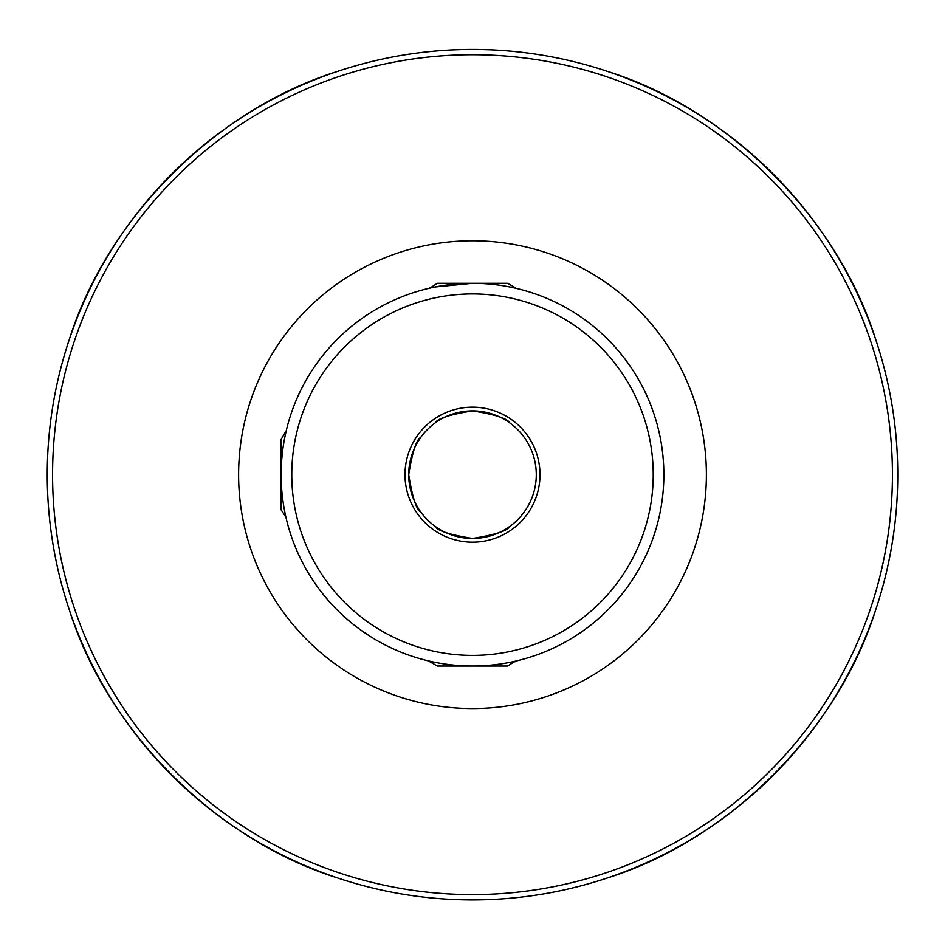 <?xml version="1.0" encoding="UTF-8"?>
<svg xmlns="http://www.w3.org/2000/svg" width="945" height="945" viewBox="0 0 945 945"><rect width="100%" height="100%" fill="white"/><g stroke="black" fill="none" stroke-linecap="round" stroke-linejoin="round"><path stroke-width="1.42" d="M663.862 474.662A191.362 191.362 0 0 0 515.025 288.083L512.556 287.54M515.025 287.54L507.689 283.299L437.311 283.299L429.975 288.083A191.362 191.362 0 0 0 285.922 432.137L285.378 434.617M508.965 422.32L509.698 422.852C507.571 418.529 495.168 414.536 472.5 410.874A63.787 63.787 0 0 0 408.712 474.662A63.787 63.787 0 0 0 472.5 538.449C449.785 534.775 437.381 530.783 435.291 526.471C437.429 530.807 449.832 534.799 472.5 538.449C495.215 534.775 507.619 530.783 509.709 526.471C507.571 530.807 495.168 534.799 472.5 538.449A63.787 63.787 0 0 0 536.287 474.662A63.787 63.787 0 0 0 472.5 410.874C449.785 414.548 437.381 418.54 435.291 422.852C437.429 418.529 449.832 414.536 472.5 410.874C495.215 414.548 507.619 418.54 509.709 422.852L509.225 422.51M472.5 666.024A191.362 191.362 0 0 0 663.862 474.662A191.362 191.362 0 0 0 472.5 283.299A191.362 191.362 0 0 0 281.137 474.662A191.362 191.362 0 0 0 472.5 666.024A191.362 191.362 0 0 0 663.862 474.662A191.362 191.362 0 0 0 472.5 283.299L435.291 286.949M420.69 511.871C416.379 509.745 412.386 497.365 408.712 474.721C412.374 451.97 416.367 439.555 420.69 437.452L416.698 443.772L420.69 437.452C416.367 439.59 412.374 451.982 408.712 474.626C412.386 497.365 416.379 509.78 420.69 511.871L418.718 508.953L420.69 511.871M414.394 448.332L412.185 453.907L414.394 448.332M410.425 459.955L409.185 466.889L410.425 459.955M408.712 474.768L409.138 482.056L408.712 474.768M410.378 489.144L414.394 500.98L410.378 489.144M446.229 532.791L451.946 535.047L446.229 532.791M458.29 536.843L465.082 538.024L458.29 536.843M472.5 410.874L465.094 411.311L472.5 410.874M458.29 412.481L446.146 416.58L458.278 412.481M457.333 49.683L452.856 49.872M452.797 49.872L460.416 49.589M897.75 474.662A425.25 425.25 0 0 1 472.5 899.912A425.25 425.25 0 0 1 47.25 474.662A425.25 425.25 0 0 1 472.5 49.412A425.25 425.25 0 0 1 897.75 474.662A425.25 425.25 0 0 0 472.5 49.412A425.25 425.25 0 0 0 47.25 474.662M337.507 877.917C216.051 839.999 107.163 731.123 69.245 609.655M877.586 604.068L875.755 609.655C837.837 731.123 728.949 839.999 607.493 877.917L601.906 879.748M607.493 71.407C728.949 109.325 837.837 218.212 875.755 339.668M69.245 339.668C107.163 218.212 216.051 109.325 337.507 71.407M490.183 49.778L480.532 49.494M480.308 49.483L472.5 49.412M284.114 441.02L284.788 437.452M498.771 416.532L493.054 414.276L498.771 416.532M486.71 412.481L479.918 411.311L486.71 412.481M472.5 538.449L479.906 538.024L472.5 538.449M486.71 536.855L498.854 532.756L486.722 536.843M506.945 528.349L508.882 527.062L506.945 528.349M429.975 287.54L432.444 287.54M285.922 517.187L281.137 509.851L281.137 439.484L285.378 432.137M285.378 517.187L285.378 514.718M515.025 661.24L507.689 666.024L437.311 666.024L429.975 661.784L432.444 661.784M515.025 661.784L512.556 661.784M238.612 474.662A233.887 233.887 0 0 1 472.5 240.774A233.887 233.887 0 0 1 706.387 474.662A233.887 233.887 0 0 1 472.5 708.549A233.887 233.887 0 0 1 238.612 474.662M472.5 542.17A67.508 67.508 0 0 0 540.008 474.662A67.508 67.508 0 0 0 472.5 407.153A67.508 67.508 0 0 0 404.992 474.662A67.508 67.508 0 0 0 472.5 542.17M472.5 655.393A180.731 180.731 0 0 0 653.231 474.662A180.731 180.731 0 0 0 472.5 293.93A180.731 180.731 0 0 0 291.769 474.662A180.731 180.731 0 0 0 472.5 655.393M892.434 474.662A419.934 419.934 0 0 1 472.5 894.596A419.934 419.934 0 0 1 52.566 474.662A419.934 419.934 0 0 1 472.5 54.727A419.934 419.934 0 0 1 892.434 474.662"/></g></svg>

